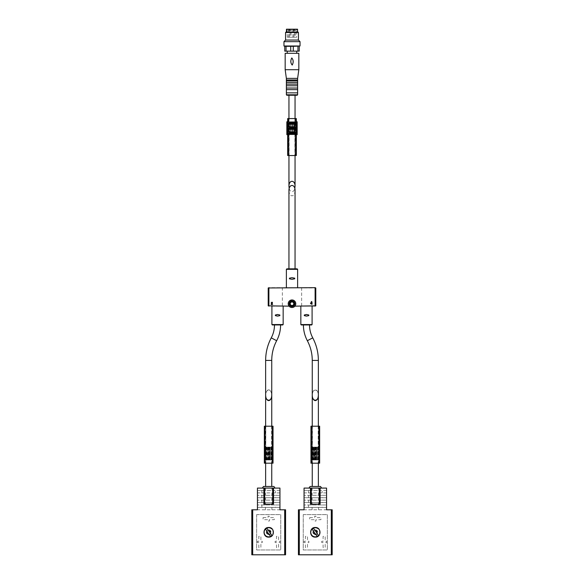 <?xml version="1.0" encoding="UTF-8"?>
<svg xmlns="http://www.w3.org/2000/svg" width="584" height="584" viewBox="0 0 584 584"><rect width="100%" height="100%" fill="white"/><g stroke="black" fill="none" stroke-linecap="round" stroke-linejoin="round"><path stroke-width="0.44" stroke-dasharray="2.92 2.19" d="M318.36 395.317C318.171 392.119 317.148 390.368 315.309 390.046C313.513 390.338 312.491 392.032 312.257 395.127C312.44 391.901 313.455 390.134 315.309 389.813C317.163 390.134 318.178 391.901 318.36 395.105M265.64 395.105C265.822 391.901 266.837 390.134 268.691 389.813C270.545 390.134 271.56 391.901 271.743 395.105C271.509 392.032 270.487 390.338 268.691 390.046C266.851 390.368 265.829 392.119 265.64 395.317M277.349 316.09L275.371 315.623L275.371 314.995L275.371 315.623L275.371 314.995L277.707 314.521L279.853 314.995L279.853 315.623L279.853 314.995L279.853 315.623L277.707 316.09M306.279 316.09L304.3 315.623L304.3 314.995L304.3 315.623L304.3 314.995L306.637 314.521L308.783 314.995L308.783 315.623L308.783 314.995L308.783 315.623L306.637 316.09M271.91 306.147L283.16 306.147L271.91 306.147M300.84 306.147L312.09 306.147L300.84 306.147M297.147 268.852L295.051 268.852M295.051 190.559C294.869 193.771 293.854 195.531 292 195.852C290.146 195.531 289.131 193.771 288.949 190.559M292.146 277.707L294.708 278.181L294.708 278.816L294.708 278.181L294.708 278.816L292.146 279.291M291.847 279.283L289.445 278.816L289.445 278.181L289.445 278.816L289.445 278.181L291.847 277.707M297.628 287.664L286.372 287.664L297.628 287.664M282.357 306.147L268.209 305.841L268.209 287.97L268.939 287.664L282.357 287.664L282.357 306.147L289.095 306.147A3.774 3.774 0 0 0 294.905 306.147C299.796 298.526 284.211 298.512 289.095 306.147M315.061 287.664L315.061 306.14L315.791 305.841L315.791 287.97L282.357 287.664M315.061 306.14L294.905 306.147M290.35 303.089L289.43 303.089L289.43 304.373L290.35 304.373A1.767 1.767 0 0 0 293.752 303.95A1.767 1.767 0 0 0 290.35 303.089A1.767 1.767 0 0 0 290.35 304.373L289.43 304.373L289.43 303.089L290.35 303.089M301.242 324.952L311.688 324.952M309.52 324.952L303.41 324.952M280.59 324.952L282.758 324.952M271.188 304.074L271.188 304.534L272.633 304.534L271.538 304.198L272.407 303.373A0.723 0.723 0 0 0 272.626 302.753M272.618 302.716A0.723 0.723 0 0 0 271.509 302.242M271.487 302.264A0.723 0.723 0 0 0 271.188 302.848L271.524 302.848M312.009 303.439L312.009 302.337L311.695 303.439M311.659 303.476L310.907 303.476M311.812 301.563L310.484 303.476L311.659 303.731M311.695 303.775L311.695 304.359M312.009 304.264L312.009 303.775M268.691 486.487L271.75 486.487L268.691 486.487M275.122 542.587L275.122 541.295L276.488 541.295L276.488 536.316L278.575 536.316L278.575 541.295L279.948 541.295L279.948 542.587L278.575 542.587L278.575 547.566L276.488 547.566L276.488 542.587L275.122 542.587L276.488 542.587L276.488 547.566L278.575 547.566L278.575 542.587L279.948 542.587L279.948 541.295L278.575 541.295L278.575 536.316L276.488 536.316L276.488 541.295L275.122 541.295L275.122 542.587M256.639 514.614L256.639 549.975L280.751 549.975L280.751 514.614L256.639 514.614L256.639 549.975L280.751 549.975L280.751 514.614L256.639 514.614M268.691 536.638A4.336 4.336 0 0 0 273.035 532.294A4.336 4.336 0 0 0 268.691 527.958A4.336 4.336 0 0 0 264.355 532.294A4.336 4.336 0 0 0 268.691 536.638M263.07 517.592L268.049 517.592L268.049 516.227L269.333 516.227L269.333 517.592L274.319 517.592L274.319 519.68L269.333 519.68L269.333 521.045L268.049 521.045L268.049 519.68L263.07 519.68L263.07 517.592L263.07 519.68L268.049 519.68L268.049 521.045L269.333 521.045L269.333 519.68L274.319 519.68L274.319 517.592L269.333 517.592L269.333 516.227L268.049 516.227L268.049 517.592L263.07 517.592M257.442 542.587L257.442 541.295L258.807 541.295L258.807 536.316L260.895 536.316L260.895 541.295L262.267 541.295L262.267 542.587L260.895 542.587L260.895 547.566L258.807 547.566L258.807 542.587L257.442 542.587L258.807 542.587L258.807 547.566L260.895 547.566L260.895 542.587L262.267 542.587L262.267 541.295L260.895 541.295L260.895 536.316L258.807 536.316L258.807 541.295L257.442 541.295L257.442 542.587M273.516 488.093L273.516 504.167L263.873 504.167L263.873 488.093M251.813 509.796L285.569 509.796L285.569 554.8L251.813 554.8L251.813 509.796M271.91 488.093L257.442 488.093L257.442 509.796L279.948 509.796L279.948 488.093L271.91 488.093L271.91 490.509L257.486 490.509L257.486 492.918L261.873 492.918L261.873 490.509L257.486 490.509M275.057 488.093L262.333 488.093L275.057 488.093M279.904 504.97L279.904 507.386L257.486 507.386L257.486 504.97L279.904 504.97L275.509 504.97L275.509 507.386M261.873 507.386L261.873 504.97L257.486 504.97M279.904 500.152L279.904 502.561L257.486 502.561L257.486 500.152L279.904 500.152L275.509 500.152L275.509 502.561M261.873 502.561L261.873 500.152L257.486 500.152M279.904 495.327L279.904 497.736L257.486 497.736L257.486 495.327L279.904 495.327L275.509 495.327L275.509 497.736M261.873 497.736L261.873 495.327L257.486 495.327M271.91 490.509L279.904 490.509L279.904 492.918L261.873 492.918M279.904 490.509L275.509 490.509L275.509 492.918M279.904 492.918L257.486 492.918M279.904 497.736L257.486 497.736M279.904 502.561L257.486 502.561M279.904 507.386L257.486 507.386M261.873 504.97L275.509 504.97M261.873 500.152L275.509 500.152M261.873 495.327L275.509 495.327M261.873 490.509L275.509 490.509M263.472 486.487L273.918 486.487M268.691 527.958A4.336 4.336 0 0 1 272.451 534.469A4.336 4.336 0 0 1 264.932 534.469A4.336 4.336 0 0 1 268.691 527.958M268.691 530.133A2.161 2.161 0 0 1 270.567 533.382A2.161 2.161 0 0 1 266.822 533.382A2.161 2.161 0 0 1 268.691 530.133A2.161 2.161 0 0 1 270.567 533.382A2.161 2.161 0 0 1 266.822 533.382A2.161 2.161 0 0 1 268.691 530.133A2.161 2.161 0 0 1 270.567 533.382A2.161 2.161 0 0 1 266.822 533.382A2.161 2.161 0 0 1 268.691 530.133M268.691 529.885A2.409 2.409 0 0 1 270.779 533.506A2.409 2.409 0 0 1 266.603 533.506A2.409 2.409 0 0 1 268.691 529.885A2.409 2.409 0 0 1 270.779 533.506A2.409 2.409 0 0 1 266.603 533.506A2.409 2.409 0 0 1 268.691 529.885M265.282 528.892A4.825 4.825 0 0 1 272.1 528.885M272.129 528.914A4.825 4.825 0 0 1 273.516 532.236M273.516 532.294A4.825 4.825 0 0 1 268.698 537.119M268.647 537.119A4.825 4.825 0 0 1 265.326 535.747M265.289 535.711A4.825 4.825 0 0 1 263.873 532.301M263.873 532.265A4.825 4.825 0 0 1 265.245 528.929M269.735 530.98L269.078 531.44L266.771 528.148L265.457 529.075L267.757 532.36L267.1 532.827M267.654 533.615L268.312 533.155L270.618 536.448L271.932 535.521L269.625 532.228L270.29 531.769M272.553 426.211L272.553 447.11L266.443 447.11L266.443 459.966L266.443 447.11L273.035 447.11L273.035 426.211L264.355 426.211L264.355 447.11L265.318 447.11L265.318 459.966L269.494 459.966L264.355 459.966L265.464 459.966L265.318 447.11L269.494 447.11L269.494 459.966L269.494 447.11L266.924 447.11L266.924 459.966M271.648 447.11L269.275 447.11L271.925 447.11L271.648 459.966L272.071 459.966L272.071 447.11L272.071 459.966L273.035 459.966L272.392 459.966L273.035 459.966L273.035 463.185L264.355 463.185L264.355 459.966L264.997 459.966L264.355 459.966L264.355 447.11L266.924 447.11M270.859 447.11L270.151 447.11L270.151 459.966L269.093 459.966L269.093 447.11L270.859 447.11L270.859 459.966L271.472 459.966L270.151 459.966M270.151 447.11L269.093 447.11M265.91 447.11L268.29 447.11L268.29 459.966L267.238 459.966L267.238 447.11L265.91 447.11L265.91 459.966L268.29 459.966M268.29 447.11L267.238 447.11M271.064 447.11L271.064 459.966L270.947 447.11L270.947 459.966L266.443 459.966L271.648 459.966M268.129 459.966L268.129 447.11L268.129 459.966M265.464 459.966L265.961 459.966L265.464 459.966L265.464 447.11L265.464 459.966M271.064 459.966L273.035 459.966L273.035 447.11L272.392 447.11L273.035 447.11L273.035 459.966M272.553 447.11L273.035 447.11M267.728 459.966L267.713 447.11M268.209 459.966L268.209 447.11L268.209 459.966M265.8 426.211L272.071 426.211L265.8 426.211L265.8 463.185L265.318 463.185L271.589 463.185L265.8 463.185L265.8 426.211M272.071 463.185L271.589 463.185L272.071 463.185L272.071 426.211L272.071 463.185M265.318 426.211L265.318 463.185L265.318 426.211M266.341 447.11L266.341 459.966M269.976 447.11L269.976 459.966L269.976 447.11M269.888 447.11L269.888 459.966M269.275 447.11L269.275 459.966M271.451 447.11L271.451 459.966M269.093 459.966L270.859 459.966M271.472 447.11L271.472 459.966M267.238 459.966L265.91 459.966M266.523 447.11L266.523 459.966M315.309 486.487L312.25 486.487L315.309 486.487M321.733 542.587L321.733 541.295L323.105 541.295L323.105 536.316L325.193 536.316L325.193 541.295L326.558 541.295L326.558 542.587L325.193 542.587L325.193 547.566L323.105 547.566L323.105 542.587L321.733 542.587L323.105 542.587L323.105 547.566L325.193 547.566L325.193 542.587L326.558 542.587L326.558 541.295L325.193 541.295L325.193 536.316L323.105 536.316L323.105 541.295L321.733 541.295L321.733 542.587M303.249 514.614L303.249 549.975L327.361 549.975L327.361 514.614L303.249 514.614L303.249 549.975L327.361 549.975L327.361 514.614L303.249 514.614M315.309 536.638A4.336 4.336 0 0 0 319.645 532.294A4.336 4.336 0 0 0 315.309 527.958A4.336 4.336 0 0 0 310.965 532.294A4.336 4.336 0 0 0 315.309 536.638M309.681 517.592L314.666 517.592L314.666 516.227L315.951 516.227L315.951 517.592L320.93 517.592L320.93 519.68L315.951 519.68L315.951 521.045L314.666 521.045L314.666 519.68L309.681 519.68L309.681 517.592L309.681 519.68L314.666 519.68L314.666 521.045L315.951 521.045L315.951 519.68L320.93 519.68L320.93 517.592L315.951 517.592L315.951 516.227L314.666 516.227L314.666 517.592L309.681 517.592M304.052 542.587L304.052 541.295L305.425 541.295L305.425 536.316L307.512 536.316L307.512 541.295L308.878 541.295L308.878 542.587L307.512 542.587L307.512 547.566L305.425 547.566L305.425 542.587L304.052 542.587L305.425 542.587L305.425 547.566L307.512 547.566L307.512 542.587L308.878 542.587L308.878 541.295L307.512 541.295L307.512 536.316L305.425 536.316L305.425 541.295L304.052 541.295L304.052 542.587M320.127 488.093L320.127 504.167L310.484 504.167L310.484 488.093M298.431 509.796L332.187 509.796L332.187 554.8L298.431 554.8L298.431 509.796M318.521 488.093L304.052 488.093L304.052 509.796L326.558 509.796L326.558 488.093L318.521 488.093L318.521 490.509L304.096 490.509L304.096 492.918L308.491 492.918L308.491 490.509L304.096 490.509M321.667 488.093L308.943 488.093L321.667 488.093M326.514 504.97L326.514 507.386L304.096 507.386L304.096 504.97L326.514 504.97L322.127 504.97L322.127 507.386M308.491 507.386L308.491 504.97L304.096 504.97M326.514 500.152L326.514 502.561L304.096 502.561L304.096 500.152L326.514 500.152L322.127 500.152L322.127 502.561M308.491 502.561L308.491 500.152L304.096 500.152M326.514 495.327L326.514 497.736L304.096 497.736L304.096 495.327L326.514 495.327L322.127 495.327L322.127 497.736M308.491 497.736L308.491 495.327L304.096 495.327M318.521 490.509L326.514 490.509L326.514 492.918L308.491 492.918M326.514 490.509L322.127 490.509L322.127 492.918M326.514 492.918L304.096 492.918M326.514 497.736L304.096 497.736M326.514 502.561L304.096 502.561M326.514 507.386L304.096 507.386M308.491 504.97L322.127 504.97M308.491 500.152L322.127 500.152M308.491 495.327L322.127 495.327M308.491 490.509L322.127 490.509M310.082 486.487L320.528 486.487M315.309 527.958A4.336 4.336 0 0 1 319.068 534.469A4.336 4.336 0 0 1 311.549 534.469A4.336 4.336 0 0 1 315.309 527.958M315.309 530.133A2.161 2.161 0 0 1 317.178 533.382A2.161 2.161 0 0 1 313.433 533.382A2.161 2.161 0 0 1 315.309 530.133A2.161 2.161 0 0 1 317.178 533.382A2.161 2.161 0 0 1 313.433 533.382A2.161 2.161 0 0 1 315.309 530.133A2.161 2.161 0 0 1 317.178 533.382A2.161 2.161 0 0 1 313.433 533.382A2.161 2.161 0 0 1 315.309 530.133M315.309 529.885A2.409 2.409 0 0 1 317.397 533.506A2.409 2.409 0 0 1 313.221 533.506A2.409 2.409 0 0 1 315.309 529.885A2.409 2.409 0 0 1 317.397 533.506A2.409 2.409 0 0 1 313.221 533.506A2.409 2.409 0 0 1 315.309 529.885M311.892 528.892A4.825 4.825 0 0 1 318.718 528.885M318.747 528.914A4.825 4.825 0 0 1 320.127 532.236M320.127 532.294A4.825 4.825 0 0 1 315.309 537.119M315.258 537.119A4.825 4.825 0 0 1 311.936 535.747M311.9 535.711A4.825 4.825 0 0 1 310.484 532.301M310.484 532.265A4.825 4.825 0 0 1 311.856 528.929M316.346 530.98L315.688 531.44L313.382 528.148L312.068 529.075L314.374 532.36L313.71 532.827M314.265 533.615L314.922 533.155L317.229 536.448L318.543 535.521L316.243 532.228L316.9 531.769M311.447 447.11L311.929 447.11L311.929 459.966L316.112 459.966L310.965 459.966L312.075 459.966L311.929 447.11L316.112 447.11L316.112 459.966L316.112 447.11L313.535 447.11L313.535 459.966L313.535 447.11L310.965 447.11L311.447 447.11L311.447 426.211L319.645 426.211L319.645 447.11L319.003 447.11L319.645 447.11L319.645 459.966L319.003 459.966L319.645 459.966L319.645 463.185L310.965 463.185L310.965 459.966L311.608 459.966L310.965 459.966L310.965 447.11L310.965 459.966M319.645 447.11L313.053 447.11L313.053 459.966L313.053 447.11L319.645 447.11L319.645 459.966L313.053 459.966L319.645 459.966M318.061 447.11L315.886 447.11L318.682 447.11L318.682 459.966L318.682 447.11L318.039 447.11L318.039 459.966L318.536 459.966L315.886 459.966L318.061 459.966M317.477 447.11L316.762 447.11L316.762 459.966L315.71 459.966L315.71 447.11L317.477 447.11L317.477 459.966L318.09 459.966L316.762 459.966M316.762 447.11L315.71 447.11M312.528 447.11L314.907 447.11L314.907 459.966L313.849 459.966L313.849 447.11L312.528 447.11L312.528 459.966L314.907 459.966M314.907 447.11L313.849 447.11M311.199 447.11L311.608 447.11L311.199 447.11L311.199 459.966L311.199 447.11M314.747 459.966L314.747 447.11L314.747 459.966M312.075 459.966L312.579 459.966L312.075 459.966L312.075 447.11L312.075 459.966M311.447 426.211L310.965 426.211L310.965 447.11M317.557 447.11L317.557 459.966L317.557 447.11M314.827 447.11L315.148 459.966L314.827 447.11M314.666 447.11L314.345 459.966L314.666 447.11M312.411 426.211L318.682 426.211L312.411 426.211L312.411 463.185L311.929 463.185L318.2 463.185L312.411 463.185L312.411 426.211M318.682 463.185L318.2 463.185L318.682 463.185L318.682 426.211L318.682 463.185M311.929 426.211L311.929 463.185L311.929 426.211M312.951 447.11L312.951 459.966M313.557 447.11L313.557 459.966M314.345 447.11L314.323 459.966M316.594 447.11L316.594 459.966L316.594 447.11M318.258 447.11L318.258 459.966M316.499 447.11L316.499 459.966M315.886 447.11L315.886 459.966M315.71 459.966L317.477 459.966M318.09 447.11L318.09 459.966M313.849 459.966L312.528 459.966M313.141 447.11L313.141 459.966M289.189 188.486C289.759 190.523 290.693 191.596 292 191.705C293.307 191.596 294.241 190.523 294.81 188.486M295.051 118.567L295.051 155.534M297.147 95.265L295.051 95.265M284.284 46.319L284.766 46.319L284.766 51.144L286.058 51.144L286.058 46.319L290.708 46.319L290.708 51.144L293.292 51.144L293.292 46.319L297.942 46.319L297.942 51.144L299.234 51.144L299.234 46.319L299.716 46.319M284.766 46.319L299.234 46.319M287.255 51.144L296.745 51.144L287.255 51.144M290.708 51.144L286.058 51.144M297.942 51.144L293.292 51.144M296.745 53.312L287.255 53.312L296.745 53.312M285.167 53.312L298.833 53.312M285.167 69.708L298.833 69.708M291.803 57.94C290.379 60.656 290.511 63.035 292.204 65.072C293.613 62.364 293.482 59.984 291.803 57.94M286.372 78.387L297.628 78.387M286.372 79.993L297.628 79.993M286.372 80.957L297.628 80.957M286.372 82.563L297.628 82.563M286.372 84.169L297.628 84.169M286.372 85.775L297.628 85.775M286.372 88.031L297.628 88.031M286.372 89.637L297.628 89.637M286.372 92.849L297.628 92.849M286.05 32.011L297.95 32.011M297.548 32.011L286.452 32.011L297.548 32.011M285.569 32.492L298.431 32.492M285.569 40.048L298.431 40.048M283.963 41.654L300.037 41.654M283.963 45.997L300.037 45.997M286.452 29.2L297.548 29.2M297.015 29.2L286.985 29.2L297.015 29.2L296.665 30.164L287.335 30.164L296.665 30.164L296.665 37.237L287.335 37.237L296.665 37.237M297.942 46.319L293.292 46.319M290.708 46.319L286.058 46.319M294.533 37.237L292.927 37.237L294.533 37.237L294.533 30.485L292.927 30.485L294.533 30.485A0.803 0.803 0 0 0 293.73 29.682L294.533 30.485M290.073 37.237L288.467 37.237L290.073 37.237L290.073 30.485L288.467 30.485L290.073 30.485A0.803 0.803 0 0 0 289.27 29.682L290.073 30.485M295.533 37.237L293.927 37.237L295.533 37.237L295.533 30.485L293.927 30.485L295.533 30.485A0.803 0.803 0 0 0 294.73 29.682L295.533 30.485M291.073 37.237L289.467 37.237L291.073 37.237L291.073 30.485L289.467 30.485L291.073 30.485A0.803 0.803 0 0 0 290.27 29.682L291.073 30.485M294.57 134.641L294.57 121.786L296.176 121.786L296.176 134.641L296.183 121.786L296.197 134.641L287.664 134.641L287.664 155.534L296.336 155.534L296.336 134.641L294.942 134.641L296.197 134.641L296.183 121.786L294.942 121.786L295.854 121.786L295.854 118.567L287.664 118.567L287.664 121.786L288.146 121.786L288.146 118.567M294.57 121.786L292.73 121.786L294.351 121.786L294.307 134.641L294.299 121.786L291.197 121.786L297.147 121.786L297.147 134.641L294.424 134.641L294.424 121.786M292.562 134.641L292.883 121.786L292.562 134.641M289.576 134.641L289.576 121.786L286.853 121.786L286.868 134.641L294.424 134.641M297.132 134.641L297.132 121.786L297.147 134.641M289.576 121.786L294.248 121.786L294.248 134.641L294.248 121.786L292.482 121.786L292.482 134.641L292.482 121.786L292 121.786L292.642 121.786L288.146 121.786M292.642 134.641L292.964 121.786L292.642 134.641M287.824 134.641L287.824 121.786L287.824 134.641M289.387 134.641L291.599 134.641L289.387 134.641L289.387 121.786L291.599 121.786L289.387 121.786M296.336 134.641L296.336 121.786L295.854 121.786M286.853 121.786L286.853 134.641L286.853 121.786M292.482 121.786L292.482 134.641L292.482 121.786M296.336 121.786L296.336 118.567L295.854 118.567M294.373 134.641L294.373 121.786M289.752 134.641L289.752 121.786L289.752 134.641M287.664 134.641L287.664 121.786M290.416 134.641L290.416 121.786M290.131 134.641L290.131 121.786M293.986 134.641L292.401 134.641L293.986 134.641L293.986 121.786L292.401 121.786L293.986 121.786M290.577 134.641L290.577 121.786M291.599 134.641L291.599 121.786M292.401 134.641L292.401 121.786M293.423 134.641L293.423 121.786M289.058 134.641L289.058 121.786M294.942 134.641L294.942 121.786M294.891 155.534L288.627 155.534L294.891 155.534L294.891 118.567L295.373 118.567L289.109 118.567L294.891 118.567L294.891 155.534M288.627 118.567L289.109 118.567L288.627 118.567L288.627 155.534L288.627 118.567M295.373 155.534L295.373 118.567L295.373 155.534M291.197 134.641L291.197 121.786L291.197 134.641M287.963 134.641L287.963 121.786M292.964 134.641L292.964 121.786L292.964 134.641M290.715 134.641L290.715 121.786L290.715 134.641M287.927 134.641L287.927 121.786M312.257 360.416L318.36 360.416M265.64 360.416L271.743 360.416M271.91 324.551L283.16 324.551M300.84 324.551L312.09 324.551M286.372 269.333L297.628 269.333M301.643 287.664L301.643 306.147M268.939 287.664L268.939 306.14M307.345 340.72L312.739 337.851M271.261 337.851L276.655 340.72M265.479 488.093L265.479 490.509M265.479 492.918L265.479 495.327M265.479 497.736L265.479 500.152M265.479 502.561L265.479 504.97M265.479 507.386L265.479 509.796M271.91 492.918L271.91 495.327M271.91 497.736L271.91 500.152M271.91 502.561L271.91 504.97M271.91 507.386L271.91 509.796M264.837 426.211L264.837 447.11M272.553 459.966L272.553 463.185M264.837 459.966L264.837 463.185M264.589 447.11L264.589 459.966L264.589 447.11M272.801 447.11L272.801 459.966L272.801 447.11M271.589 426.211L271.589 463.185L271.589 426.211M267.954 447.11L267.954 459.966M269.173 447.11L269.173 459.966M268.049 447.11L268.049 459.966L268.049 447.11M269.655 447.11L269.655 459.966M270.837 447.11L270.837 459.966M271.925 447.11L271.925 459.966L271.925 447.11M312.09 488.093L312.09 490.509M312.09 492.918L312.09 495.327M312.09 497.736L312.09 500.152M312.09 502.561L312.09 504.97M312.09 507.386L312.09 509.796M318.521 492.918L318.521 495.327M318.521 497.736L318.521 500.152M318.521 502.561L318.521 504.97M318.521 507.386L318.521 509.796M319.163 426.211L319.163 447.11M319.163 459.966L319.163 463.185M311.447 459.966L311.447 463.185M317.681 447.11L317.681 459.966M319.411 447.11L319.411 459.966L319.411 447.11M318.2 426.211L318.2 463.185L318.2 426.211M314.564 447.11L314.564 459.966M315.791 447.11L315.791 459.966M316.272 447.11L316.272 459.966M317.455 447.11L317.455 459.966M318.536 447.11L318.536 459.966L318.536 447.11M286.372 94.776L297.628 94.776M295.854 155.534L295.854 134.641M288.146 155.534L288.146 134.641M289.109 155.534L289.109 118.567L289.109 155.534M291.518 134.641L291.518 121.786M293.723 134.641L293.723 121.786M293.949 134.641L293.949 121.786M292.818 134.641L292.818 121.786M293.051 134.641L293.051 121.786M294.613 134.641L294.613 121.786M294.591 134.641L294.591 121.786M294.212 134.641L294.212 121.786M290.014 134.641L290.014 121.786M289.788 134.641L289.788 121.786M289.409 134.641L289.409 121.786M287.817 134.641L287.817 121.786L287.803 134.641M290.555 134.641L290.555 121.786M291.036 134.641L291.036 121.786M289.525 134.641L289.525 121.786M290.175 134.641L290.175 121.786M290.394 134.641L290.394 121.786M290.62 134.641L290.62 121.786M265.64 426.211L265.64 463.185M271.75 426.211L271.75 463.185M264.997 447.11L264.997 459.966M264.355 447.11L264.355 459.966M272.392 447.11L272.392 459.966M265.961 447.11L265.961 459.966M265.318 447.11L265.318 459.966M268.034 447.11L268.034 459.966M267.808 447.11L267.808 459.966M268.691 447.11L268.691 459.966M268.531 447.11L268.531 459.966M272.071 447.11L272.071 459.966M271.421 447.11L271.421 459.966M312.25 426.211L312.25 463.185M318.36 426.211L318.36 463.185M311.608 447.11L311.608 459.966M319.003 447.11L319.003 459.966M312.579 447.11L312.579 459.966M311.929 447.11L311.929 459.966M314.645 447.11L314.645 459.966M314.426 447.11L314.426 459.966M315.309 447.11L315.309 459.966M315.148 447.11L315.148 459.966M318.682 447.11L318.682 459.966M318.039 447.11L318.039 459.966M288.949 118.567L288.949 155.534M287.335 37.237L286.985 29.2M290.27 29.682A0.803 0.803 0 0 0 289.467 30.485L289.467 37.237M294.73 29.682A0.803 0.803 0 0 0 293.927 30.485L293.927 37.237M289.27 29.682A0.803 0.803 0 0 0 288.467 30.485L288.467 37.237M293.73 29.682A0.803 0.803 0 0 0 292.927 30.485L292.927 37.237M296.986 134.641L296.986 121.786M287.014 134.641L287.014 121.786M292 134.641L292 121.786M292.883 134.641L292.883 121.786M294.351 134.641L294.351 121.786M292.73 134.641L292.73 121.786M296.022 134.641L296.022 121.786M294.65 134.641L294.65 121.786M289.35 134.641L289.35 121.786M287.978 134.641L287.978 121.786M292.161 134.641L292.161 121.786M290.642 134.641L290.642 121.786"/><path stroke-width="0.88" d="M312.739 337.851C310.608 333.814 309.535 329.515 309.52 324.952L303.41 324.952C303.432 330.529 304.746 335.785 307.345 340.72L312.739 337.851C316.455 344.918 318.331 352.437 318.36 360.416L318.36 395.105C318.514 401.901 312.104 401.901 312.257 395.105L312.25 395.339C312.44 398.544 313.455 400.31 315.309 400.624C317.156 400.31 318.178 398.544 318.36 395.339L318.36 426.211M265.64 426.211L265.64 395.339C265.822 398.544 266.844 400.31 268.691 400.624C270.545 400.31 271.56 398.544 271.75 395.339L271.743 395.127C271.896 401.901 265.486 401.901 265.64 395.105L265.64 360.416L271.743 360.416C271.772 353.451 273.407 346.881 276.655 340.72C279.254 335.785 280.568 330.529 280.59 324.952L272.312 324.952L282.758 324.952L283.16 324.551L271.91 324.551L272.312 324.952M277.349 316.09L275.371 315.623L277.349 316.09L275.371 315.623L275.371 314.995L277.707 314.521L279.853 314.995L277.707 314.521L279.853 314.995L279.853 315.623L277.707 316.09M306.279 316.09L304.3 315.623L306.279 316.09L304.3 315.623L304.3 314.995L306.637 314.521L308.783 314.995L306.637 314.521L308.783 314.995L308.783 315.623L306.637 316.09M283.16 306.147L283.16 324.551M277.349 314.528L275.371 314.995L277.349 314.528M312.09 306.147L312.09 324.551L311.688 324.952L301.242 324.952L300.84 324.551L312.09 324.551M306.279 314.528L304.3 314.995L306.279 314.528M288.949 268.852L288.949 190.559C288.795 183.77 295.205 183.77 295.051 190.559L295.051 268.852L286.853 268.852L297.147 268.852L297.628 269.333L297.628 287.664M292.146 279.291L294.708 278.816L291.847 279.283L294.708 278.816L294.708 278.181L292.146 277.707M291.847 277.707L289.445 278.181L291.847 277.707L289.445 278.181L289.445 278.816L291.847 279.283M294.905 306.147L315.791 305.841L315.791 287.97L315.112 287.664L268.209 287.97L268.209 305.841L289.095 306.147M311.659 303.731L310.484 303.731L311.447 301.563L310.87 303.417L311.659 303.476L312.009 302.337L312.053 303.731M312.009 303.775L312.009 304.264M311.695 303.775L311.695 304.359M310.907 303.476L311.812 301.563M272.049 302.49A0.387 0.387 0 0 0 271.524 302.848L271.188 302.848C272.093 301.855 272.502 302.03 272.407 303.373L271.538 304.198L272.633 304.534L271.188 304.534L272.173 303.132A0.387 0.387 0 0 0 272.056 302.497M271.524 302.848L272.173 303.132L271.188 304.074M292 307.512A3.774 3.774 0 0 1 288.73 301.848A3.774 3.774 0 0 1 295.27 301.848A3.774 3.774 0 0 1 292 307.512A3.774 3.774 0 0 1 288.73 301.848A3.774 3.774 0 0 1 295.27 301.848A3.774 3.774 0 0 1 292 307.512M292 305.505A1.767 1.767 0 0 1 290.467 302.848A1.767 1.767 0 0 1 293.533 302.848A1.767 1.767 0 0 1 292 305.505A1.767 1.767 0 0 1 290.467 302.848A1.767 1.767 0 0 1 293.533 302.848A1.767 1.767 0 0 1 292 305.505M279.948 488.093L257.442 488.093L257.442 509.796L251.813 509.796L251.813 554.8L285.569 554.8L285.569 509.796L279.948 509.796L279.948 488.093M268.691 527.476C274.911 527.184 274.911 537.404 268.698 537.119C262.486 537.411 262.471 527.191 268.691 527.476M275.057 488.093L273.918 486.487L263.472 486.487L262.333 488.093M272.713 488.093L272.713 504.167L273.516 504.167L273.516 488.093M272.713 504.167L264.676 504.167L264.676 488.093M264.676 504.167L263.873 504.167L263.873 488.093M269.625 532.228L270.29 531.769L269.735 530.98L269.078 531.44L266.771 528.148L265.457 529.075L267.757 532.36L267.1 532.827L267.654 533.615L268.312 533.155L270.618 536.448L271.932 535.521L269.625 532.228M267.1 532.827L267.654 533.615M270.29 531.769L269.735 530.98M264.355 426.211L264.355 463.185L273.035 463.185L273.035 426.211L264.355 426.211M326.558 488.093L304.052 488.093L304.052 509.796L298.431 509.796L298.431 554.8L332.187 554.8L332.187 509.796L326.558 509.796L326.558 488.093M315.309 527.476C321.521 527.184 321.521 537.404 315.309 537.119C309.097 537.411 309.082 527.191 315.309 527.476M321.667 488.093L320.528 486.487L310.082 486.487L308.943 488.093M319.324 488.093L319.324 504.167L320.127 504.167L320.127 488.093M319.324 504.167L311.287 504.167L311.287 488.093M311.287 504.167L310.484 504.167L310.484 488.093M316.243 532.228L316.9 531.769L316.346 530.98L315.688 531.44L313.382 528.148L312.068 529.075L314.374 532.36L313.71 532.827L314.265 533.615L314.922 533.155L317.229 536.448L318.543 535.521L316.243 532.228M313.71 532.827L314.265 533.615M316.9 531.769L316.346 530.98M310.965 426.211L310.965 463.185L319.645 463.185L319.645 426.211L310.965 426.211M295.051 155.534L295.051 186.413C295.205 179.617 288.795 179.617 288.949 186.413L289.189 188.486M285.167 69.708L285.167 53.312L298.833 53.312L298.833 69.708L285.167 69.708L286.372 78.387L297.628 78.387L297.628 79.993L286.372 79.993L286.372 80.957L297.628 80.957L297.628 82.563L286.372 82.563L286.372 84.169L297.628 84.169L297.628 85.775L286.372 85.775L286.372 88.031L297.628 88.031L297.628 89.637L286.372 89.637L286.372 92.849L297.628 92.849L297.628 94.776L297.147 95.265L286.853 95.265L295.051 95.265L295.051 118.567M294.81 188.486L295.051 186.413M286.058 46.319L284.766 46.319L284.766 51.144L290.708 51.144L290.708 46.319L286.058 46.319L286.058 51.144M298.431 32.492L285.569 32.492L286.05 32.011L297.95 32.011L298.431 32.492L298.431 40.048L300.037 41.654L300.037 45.997L293.292 46.319L293.292 51.144L290.708 51.144M293.292 46.319L290.708 46.319M297.942 46.319L297.942 51.144L299.234 51.144L299.234 46.319M293.292 51.144L297.942 51.144M296.745 51.144L296.745 53.312M291.788 57.947C293.475 59.97 293.621 62.335 292.219 65.065C290.525 63.043 290.379 60.678 291.788 57.947M297.628 78.387L298.833 69.708M297.628 80.957L297.628 79.993M297.628 84.169L297.628 82.563M297.628 88.031L297.628 85.775M297.628 92.849L297.628 89.637M298.431 40.048L285.569 40.048L283.963 41.654L283.963 45.997L300.037 45.997M300.037 41.654L283.963 41.654M284.766 46.319L283.963 45.997M297.548 32.011L297.548 29.2L286.452 29.2L286.452 32.011M296.336 134.641L297.161 134.641L297.161 121.786L296.336 121.786M287.664 121.786L286.839 121.786L286.839 134.641L287.664 134.641M296.336 155.534L296.336 118.567L287.664 118.567L287.664 155.534L296.336 155.534M318.36 360.416L312.257 360.416L312.257 395.105M297.628 269.333L286.372 269.333L286.372 287.664M315.112 287.664L315.112 306.14M268.888 287.664L268.888 306.14M292 306.549A2.81 2.81 0 0 1 289.562 302.329A2.81 2.81 0 0 1 294.438 302.329A2.81 2.81 0 0 1 292 306.549M292 306.388A2.65 2.65 0 0 1 289.701 302.41A2.65 2.65 0 0 1 294.299 302.41A2.65 2.65 0 0 1 292 306.388M276.655 340.72L271.261 337.851C273.392 333.814 274.465 329.515 274.48 324.952M252.689 509.796L252.689 554.8M284.7 509.796L284.7 554.8M272.553 426.211L272.553 463.185M264.837 426.211L264.837 463.185M299.3 509.796L299.3 554.8M331.31 509.796L331.31 554.8M319.163 426.211L319.163 463.185M311.447 426.211L311.447 463.185M297.628 94.776L286.372 94.776L286.853 95.265M288.146 155.534L288.146 118.567M295.854 155.534L295.854 118.567M271.743 395.105L271.743 360.416M271.91 306.147L271.91 324.551M300.84 306.147L300.84 324.551M286.372 269.333L286.853 268.852M307.345 340.72C310.593 346.881 312.228 353.451 312.257 360.416M271.261 337.851C267.545 344.918 265.669 352.437 265.64 360.416M265.64 463.185L265.64 486.487M271.75 395.339L271.75 426.211M271.75 463.185L271.75 486.487M312.25 395.339L312.25 426.211M312.25 463.185L312.25 486.487M318.36 463.185L318.36 486.487M288.949 95.265L288.949 118.567M288.949 155.534L288.949 186.413M287.255 51.144L287.255 53.312M286.372 78.387L286.372 79.993M286.372 80.957L286.372 82.563M286.372 84.169L286.372 85.775M286.372 88.031L286.372 89.637M286.372 92.849L286.372 94.776M285.569 32.492L285.569 40.048"/></g></svg>
